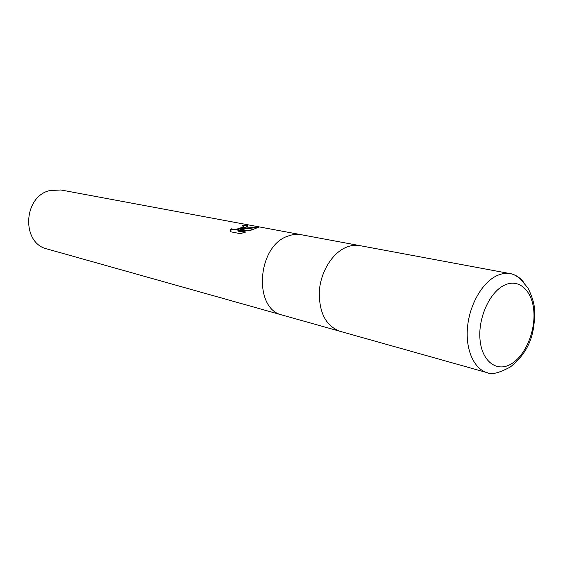 <?xml version="1.0" encoding="UTF-8"?>
<svg xmlns="http://www.w3.org/2000/svg" width="563" height="563" viewBox="0 0 563 563"><rect width="100%" height="100%" fill="white"/><g stroke="black" fill="none" stroke-linecap="round" stroke-linejoin="round"><path stroke-width="0.84" d="M301.437 234.757L301.311 234.736C296.997 233.941 292.605 234.384 288.136 236.045C257.01 245.658 252.886 309.326 282.563 315.153L282.682 315.189M360.074 245.672L359.947 245.651C355.57 244.849 351.101 245.355 346.526 247.164C332.543 252.703 320.741 271.528 319.327 291.085C318.904 312.479 325.794 325.878 339.982 331.297L340.101 331.333M49.523 190.611C22.992 196.909 21.338 243.476 47.165 248.987L282.563 315.153C252.886 309.326 257.01 245.658 288.136 236.045C292.605 234.384 296.997 233.948 301.311 234.736L60.924 189.977L49.523 190.611M240.464 229.422L245.7 228.036L253.09 229.444L251.077 230.168L237.875 230.457L245.834 232.012L240.197 233.659L230.478 231.731L231.189 228.761C233.722 229.887 237.319 229.408 241.977 227.325L244.588 227.825L240.464 229.422L240.563 230.056L247.41 228.36M241.977 227.325L243.251 226.551L243.322 225.925L242.069 225.474L245.348 225.045C247.453 225.404 248.093 225.883 247.277 226.474L244.588 227.825M242.92 227.508C238.395 229.852 234.518 230.485 231.287 229.401L231.189 228.761M231.287 229.401L230.478 231.731M245.7 228.036L258.818 227.121L253.09 229.444M257.896 227.719L247.79 228.296M247.481 226.291L245.447 225.693L245.348 225.045M244.806 227.726L242.181 227.227M243.42 226.551L243.075 227.403M245.447 225.693L243.307 225.911M244.631 232.406L237.973 231.104L237.875 230.457M253.343 229.352L246.045 227.966M301.311 234.736L359.947 245.651C355.57 244.849 351.101 245.355 346.526 247.164C332.543 252.703 320.741 271.528 319.327 291.085C318.904 312.479 325.794 325.878 339.982 331.297L282.563 315.153M523.477 282.056C519.839 277.46 515.476 274.66 510.402 273.66L510.402 273.66C505.982 272.851 501.415 273.555 496.707 275.764C482.28 282.506 469.577 304.59 467.508 327.202C465.355 349.82 474.074 369.11 487.305 372.706L339.982 331.297M510.641 364.289C524.815 356.506 535.406 332.156 533.858 311.501C532.507 290.747 518.98 278.016 504.349 285.209C489.697 292.077 477.966 317.975 480.014 339.538C481.837 361.214 496.503 372.375 510.641 364.289M230.703 229.577L230.802 230.225M243.258 226.551L243.35 227.178M487.305 372.706C491.422 374.951 499.114 373.03 510.395 366.949C532.014 349.567 534.984 329.531 534.59 308.672C533.872 302.261 531.676 295.399 527.988 288.087L520.282 278.847C516.405 275.729 513.111 274.005 510.402 273.66L359.947 245.651"/></g></svg>
